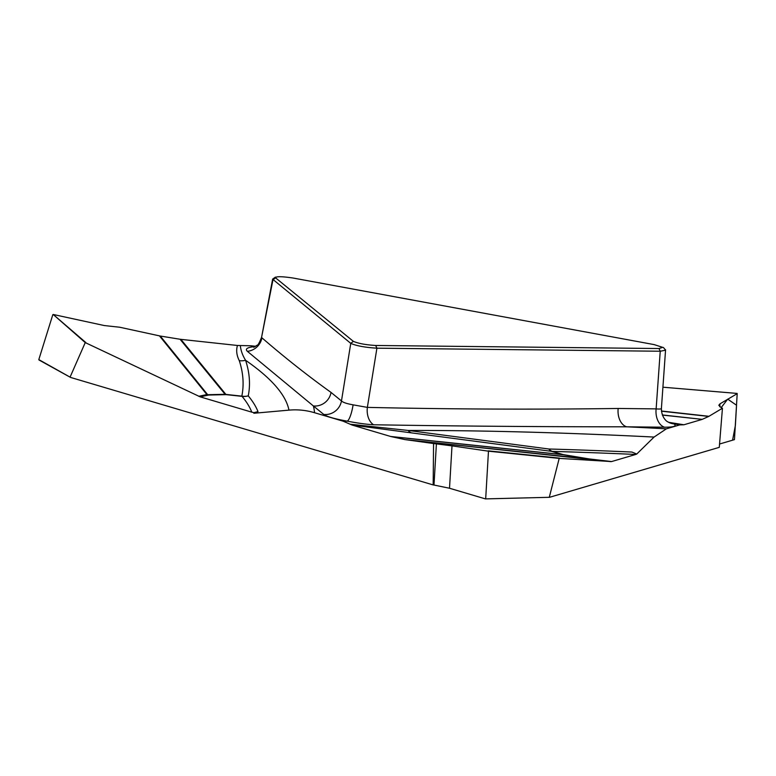 <?xml version="1.0" encoding="UTF-8"?>
<svg xmlns="http://www.w3.org/2000/svg" width="776" height="776" viewBox="0 0 776 776"><rect width="100%" height="100%" fill="white"/><g stroke="black" fill="none" stroke-linecap="round" stroke-linejoin="round"><path stroke-width="1.16" d="M70.276 377.252L38.81 359.608L70.645 377.456L433.163 484.922L433.988 485.039L436.403 443.882L452.001 445.87L449.517 488.25L485.466 498.9L549.553 497.3L719.284 447.354L722.446 408.225L708.721 416.44L661.443 411.183M719.973 403.84L718.799 405.285L721.176 407.623L727.713 399.136L736.54 405.237L735.386 425.432L732.573 440.186L719.556 444.017L734.455 439.633L737.2 393.665L719.973 403.84L719.808 406.828M449.517 488.25L433.988 485.039M662.335 414.947L702.212 419.36L708.721 416.44M702.212 419.36L662.384 415.082M670.755 422.823L683.898 424.773L701.95 419.457M668.863 422.396L673.966 423.89C677.041 426.102 673.917 427.217 664.596 427.217L626.639 426.81A1450.441 201.973 -172 0 1 666.39 428.827L679.795 424.889L683.898 424.773L668.699 422.328M666.39 428.827L654.071 437.063A1425.851 198.549 8 0 0 408.06 430.438L548.845 449.003A16.053 7.905 -82.1 0 0 551.571 451.351L352.091 425.044L390.648 436.471L562.416 454.571L551.571 451.351A16.053 11.64 106.5 0 0 552.386 451.399L563.24 454.62L589.052 458.907L611.575 461.565L635.728 454.455A1391.863 193.816 8 0 0 552.386 451.399A16.053 9.942 91.6 0 1 548.845 449.003A1398.003 194.669 -172 0 1 631.926 452.049L636.747 454.038L635.728 454.455M636.747 454.038L654.071 437.063M611.575 461.565L559.205 458.393L488.473 451.186L485.698 498.59M549.36 497.009L559.205 458.393M373.566 424.763A16.053 10.854 91.7 0 1 367.358 407.381C450.788 409.253 534.392 409.621 618.181 408.467A16.053 10.825 90.6 0 0 626.639 426.81C540.397 426.819 456.036 426.131 373.566 424.763C366.088 424.307 357.309 423.104 347.221 421.145C334.776 418.914 326.958 416.683 323.776 414.452L313.349 405.945A1450.441 201.973 -172 0 1 314.522 412.716C306.084 410.213 297.567 409.35 288.963 410.135L253.849 413.269L253.936 412.667L251.783 412.153A1391.863 193.816 8 0 0 242.054 396.361L226.117 394.635L208.715 395.042L200.208 396.866L85.244 342.594L53.185 314.474L104.294 325.551L119.727 327.239L160.263 336.037L207.687 394.712L225.089 394.305L180.051 339.248L160.263 336.037M180.051 339.248L180.866 339.355L225.894 394.412L241.831 396.138C244.13 384.78 243.286 372.955 239.289 360.665C236.612 355.301 236.011 350.238 237.466 345.475L180.866 339.355M237.466 345.475L250.997 345.776A1450.441 201.973 -172 0 1 252.743 346.833A16.053 11.659 -90.6 0 0 254.179 347.095M255.721 346.29L250.997 345.776M433.163 484.922L433.561 443.542L404.926 439.585L588.78 459.004L562.978 454.717L391.201 436.616L404.926 439.585M391.201 436.616L390.648 436.471M352.091 425.044L343.147 421.203A1450.441 201.973 -172 0 1 347.221 421.145A16.053 3.521 99.8 0 0 353.099 404.839L367.358 407.381L376.913 348.181C364.895 347.425 356.184 345.815 350.762 343.361L272.628 279.195M314.522 412.716L343.147 421.203M200.208 396.866L251.783 412.153M70.16 376.932L85.244 342.594M665.478 350.219L660.231 351.237L376.913 348.181L375.671 345.475L658.979 348.54L662.694 347.357L654.178 344.612L293.056 278.021C281.63 276.353 275.8 276.295 275.567 277.837L353.371 341.362C358.502 343.525 365.933 344.893 375.671 345.475M350.17 424.22L408.06 430.438A16.053 9.438 -82.9 0 0 411.329 432.795M721.176 407.623L722.446 408.225M664.596 427.217A16.053 10.825 90.6 0 1 656.137 408.884C659.522 409.175 661.278 409.039 661.404 408.477C661.482 418.584 668.029 422.222 667.622 421.727M679.795 424.889A1450.441 201.973 -172 0 1 673.966 423.89A16.053 15.19 -57.8 0 1 667.486 421.64M247.35 351.315A16.053 15.462 131.9 0 0 261.919 337.822C284.695 357.523 307.742 375.72 331.042 392.433A16.053 15.491 129.2 0 1 313.349 405.945L247.35 351.315C245.09 349.151 246.884 347.658 252.743 346.833L254.77 346.833M240.366 345.533C240.725 350.267 242.461 355.185 245.575 360.287C249.639 372.616 250.532 384.479 248.252 395.876A16.053 15.704 11.5 0 1 241.831 396.138A16.053 3.56 -83.8 0 0 242.054 396.361A16.053 15.714 140.3 0 0 248.252 395.876A1398.003 194.669 -172 0 1 257.991 411.629L253.936 412.667M253.849 413.269L257.991 411.629M488.473 451.186L452.001 445.87M436.403 443.882L433.561 443.542M323.776 414.452A16.053 15.491 129.2 0 0 341.469 400.94C343.002 402.434 346.872 403.733 353.099 404.839M52.807 314.697L38.81 359.608M261.599 337.201L272.958 279.826L275.567 277.837M288.963 410.135A1425.851 198.549 8 0 0 245.575 360.287A16.053 15.627 -18.1 0 1 239.289 360.665M485.514 498.89L549.437 497.3M618.181 408.467L656.137 408.884L660.231 351.237L658.979 348.54M661.424 411.008L708.983 416.295M737.122 393.432L662.917 387.195L737.132 393.422M331.042 392.433L341.469 400.94L350.762 343.361L353.371 341.362M610.896 461.642L405.489 439.682M488.288 450.856L559.496 458.112M563.24 454.62A16.053 11.64 -73.5 0 1 562.416 454.571A16.053 10.942 -84 0 0 562.978 454.717A16.053 2.832 99.4 0 0 563.24 454.62M588.78 459.004A16.053 2.832 99.4 0 0 589.052 458.907A16.053 2.532 -83.3 0 0 589.343 459.101A16.053 10.903 -84 0 1 588.78 459.004M198.743 396.303L206.882 394.557L159.468 335.882M53.185 314.474L85.845 342.555M226.117 394.635A16.053 3.56 96.2 0 1 225.894 394.412A16.053 15.307 -39.3 0 1 225.089 394.305A16.053 12.135 -91.3 0 0 226.117 394.635M207.687 394.712A16.053 12.135 -91.3 0 0 208.715 395.042A16.053 14.86 77.9 0 1 206.882 394.557A16.053 15.316 -38.9 0 0 207.687 394.712M661.424 408.234L665.575 349.782M665.401 349.889L663.383 347.454M667.641 421.746L668.912 422.454M485.475 498.9L549.544 497.3M261.648 336.939L272.657 279.059M272.871 278.914L275.47 277.1M261.609 337.182C259.349 342.866 257.865 345.543 257.147 345.204L253.723 347.25M38.955 359.967L70.48 377.388"/></g></svg>

